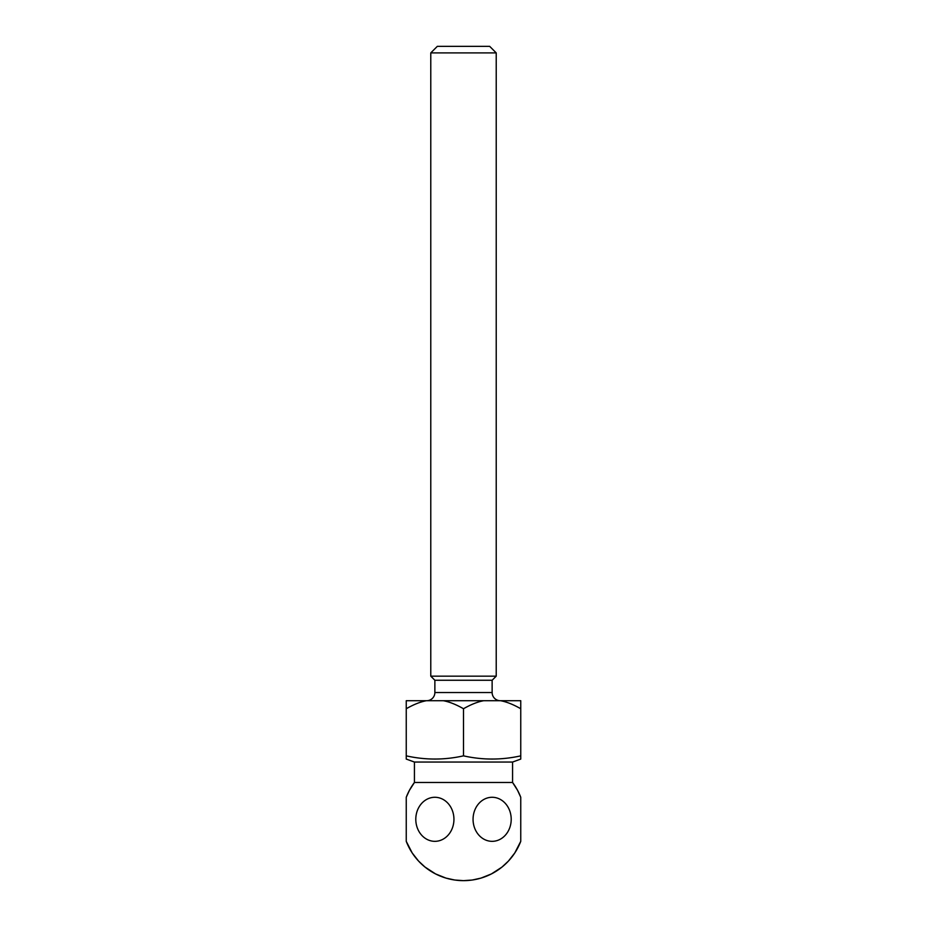 <?xml version="1.0" encoding="UTF-8"?>
<svg xmlns="http://www.w3.org/2000/svg" width="927" height="927" viewBox="0 0 927 927"><rect width="100%" height="100%" fill="white"/><g stroke="black" fill="none" stroke-linecap="round" stroke-linejoin="round"><path stroke-width="1.39" d="M520.754 708.738L520.754 700.708L500.534 700.708C506.571 701.809 513.315 704.485 520.754 708.738L520.754 759.074L512.573 762.052L414.427 762.052L406.246 759.074L406.246 708.738C413.709 704.485 420.441 701.797 426.466 700.708L406.246 700.708L406.246 708.738M406.246 755.853C425.331 760.105 444.415 760.105 463.5 755.853C482.585 760.105 501.669 760.105 520.754 755.853M463.5 755.853L463.5 708.738C470.962 704.485 477.695 701.797 483.72 700.708L426.466 700.708M500.534 700.708L483.72 700.708M443.28 700.708C449.317 701.809 456.061 704.485 463.5 708.738M414.427 762.052L414.427 782.492A61.344 61.344 0 0 0 406.246 797.278L409.467 790.256L414.427 782.492L512.573 782.492L512.573 762.052M520.754 797.278A61.344 61.344 0 0 0 512.573 782.492L517.533 790.256L520.754 797.278L520.754 841.334L514.775 852.979A61.344 61.344 0 0 0 520.754 841.334M406.246 797.278L406.246 841.334L412.225 852.991L418.54 861.044L424.972 867.035L435.586 873.929L445.945 878.089L454.693 880.013L463.5 880.65L472.26 880.024L480.986 878.101L491.426 873.929L501.959 867.104L508.459 861.044L514.775 852.979A61.344 61.344 0 0 1 406.246 841.334M453.94 819.306A22.028 19.073 -90 0 0 434.867 797.278A22.028 19.073 -90 0 0 415.794 819.306A22.028 19.073 90 0 0 434.867 841.334A22.028 19.073 90 0 0 453.94 819.306M511.206 819.306A22.028 19.073 90 0 0 492.133 797.278A22.028 19.073 90 0 0 473.06 819.306A22.028 19.073 -90 0 0 492.133 841.334A22.028 19.073 -90 0 0 511.206 819.306M434.867 692.527L492.133 692.527L492.133 680.256L434.867 680.256L434.867 692.527A8.181 8.181 0 0 1 426.698 700.708M492.133 692.527A8.181 8.181 0 0 0 500.302 700.708M492.133 680.256L496.223 676.165L496.223 52.897L489.676 46.35L437.324 46.35L430.777 52.897L430.777 676.165L496.223 676.165M434.867 680.256L430.777 676.165M430.777 52.897L496.223 52.897"/></g></svg>
